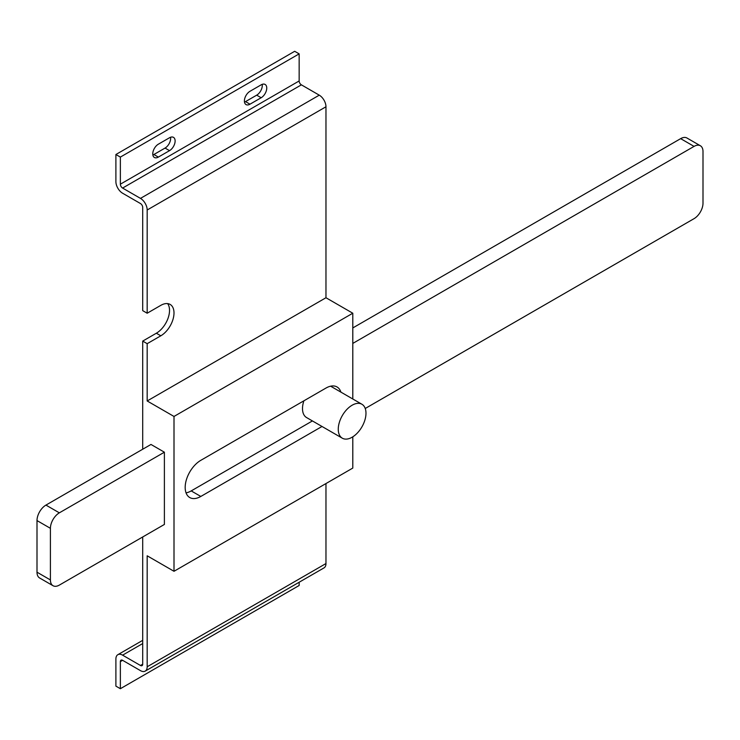<?xml version="1.0" encoding="UTF-8"?>
<svg xmlns="http://www.w3.org/2000/svg" width="740" height="740" viewBox="0 0 740 740"><rect width="100%" height="100%" fill="white"/><g stroke="black" fill="none" stroke-linecap="round" stroke-linejoin="round"><path stroke-width="1.11" d="M352.12 405.224A19.591 11.313 120 0 0 339.318 422.494A19.591 11.313 120 0 0 342.324 438.2A19.591 11.313 120 0 0 352.12 437.229A19.591 11.313 120 0 0 364.922 419.959A19.591 11.313 120 0 0 361.916 404.253A19.591 11.313 120 0 0 352.12 405.224M303.89 400.812A19.591 11.313 120 0 0 306.564 417.554L342.324 438.2M167.629 303.613A18.648 10.767 -60 0 1 167.832 318.848A18.648 10.767 -60 0 1 156.344 333.222L142.709 341.094L147.177 343.675L147.177 400.969L174.002 416.454L174.002 571.289L147.177 555.805L147.177 666.777L325.97 563.547L325.97 483.553M142.709 341.094L142.709 449.226M142.709 536.962L142.709 664.196L140.48 665.482A3.163 1.822 -120 0 0 142.052 665.639A3.163 1.822 -120 0 0 142.709 664.196M37 520.581A12.645 7.298 -60 0 1 45.935 505.096L150.978 444.453L164.391 452.196L164.391 524.447L59.348 585.1A12.645 7.298 120 0 1 53.03 585.719L39.618 577.977A12.645 7.298 -60 0 1 37 572.196L50.413 579.938L50.413 528.323L37 520.581L37 572.196M352.795 398.99L352.795 313.224L325.97 297.739L325.97 106.773L147.177 210.003L147.177 313.224L160.811 305.352A18.648 10.767 120 0 1 170.135 304.427A18.648 10.767 120 0 1 172.994 319.375A18.648 10.767 120 0 1 160.811 335.803L147.177 343.675M174.002 571.289L352.795 468.069L352.795 436.822M325.97 297.739L147.177 400.969M122.599 660.321A3.163 1.822 -120 0 0 121.018 660.163A3.163 1.822 -120 0 0 120.361 661.615L122.599 660.321L140.48 670.644A9.481 5.476 -120 0 0 145.216 671.115A9.481 5.476 -120 0 0 147.177 666.777M142.709 643.55L122.599 655.159L140.48 665.482M147.177 210.003A9.481 5.476 -120 0 0 140.48 198.385L122.599 188.062L301.393 84.841L319.264 95.164A9.481 5.476 60 0 1 325.97 106.773M147.177 313.224L142.709 310.643L142.709 207.422A3.163 1.822 -120 0 0 140.48 203.546L122.599 193.223A9.481 5.476 -120 0 1 115.893 181.615L115.893 154.512L120.361 157.093L299.154 53.872L299.154 80.965L120.361 184.195A3.163 1.822 -120 0 0 122.599 188.062M325.97 563.547A9.481 5.476 60 0 1 324.009 567.895L145.216 671.115M301.393 84.841A3.163 1.822 60 0 1 299.154 80.965M120.361 184.195L120.361 157.093M115.893 154.512L294.687 51.291L299.154 53.872M170.552 137.261A7.899 4.56 -60 0 1 165.057 148.065L153.883 154.512A7.899 4.56 -60 0 1 152.865 154.993M262.182 84.36A7.899 4.56 -60 0 1 256.688 95.164L245.514 101.611A7.899 4.56 -60 0 1 244.496 102.092M169.534 137.742A7.899 4.56 -60 0 1 173.484 137.353A7.899 4.56 -60 0 1 174.696 143.68A7.899 4.56 -60 0 1 169.534 150.646L158.351 157.093A7.899 4.56 -60 0 1 154.401 157.49A7.899 4.56 -60 0 1 153.189 151.154A7.899 4.56 -60 0 1 158.351 144.189L169.534 137.742M261.164 84.841A7.899 4.56 -60 0 1 265.114 84.443A7.899 4.56 -60 0 1 266.326 90.779A7.899 4.56 -60 0 1 261.164 97.745L249.99 104.192A7.899 4.56 -60 0 1 246.032 104.581A7.899 4.56 -60 0 1 244.82 98.254A7.899 4.56 -60 0 1 249.99 91.288L261.164 84.841M122.599 655.159A9.481 5.476 -120 0 0 117.854 654.687A9.481 5.476 -120 0 0 115.893 659.035L115.893 686.128L120.361 688.709L120.361 661.615M299.154 582.241L299.154 585.488L120.361 688.709M352.795 313.224L174.002 416.454M340.909 392.126A22.126 12.774 120 0 0 337.033 386.964A22.126 12.774 120 0 0 325.97 388.065L200.817 460.326A22.126 12.774 120 0 0 186.369 479.816A22.126 12.774 120 0 0 189.755 497.548A22.126 12.774 120 0 0 200.817 496.448L322.02 426.471M331.298 386.576A22.126 12.774 120 0 0 331.132 386.095M186.045 492.868A22.126 12.774 120 0 0 191.207 490.907L312.41 420.93M365.236 408.489L694.065 218.651A12.645 7.298 120 0 0 703 203.167L703 151.552A12.645 7.298 120 0 0 700.382 145.762A12.645 7.298 120 0 0 694.065 146.391L680.652 138.648A12.645 7.298 -60 0 1 686.97 138.019L700.382 145.762M352.795 327.94L680.652 138.648M352.795 343.416L694.065 146.391M50.413 579.938A12.645 7.298 120 0 0 53.03 585.719M45.935 505.096L59.348 512.838L164.391 452.196M59.348 512.838A12.645 7.298 120 0 0 50.413 528.323M140.48 198.385L319.264 95.164M156.344 333.222L160.811 335.803M261.164 97.745L256.688 95.164M249.99 104.192L245.514 101.611M169.534 150.646L165.057 148.065M158.351 157.093L153.883 154.512M191.207 490.907L200.817 496.448M117.854 654.687L142.709 640.341M361.916 404.253L330.632 386.197"/></g></svg>
